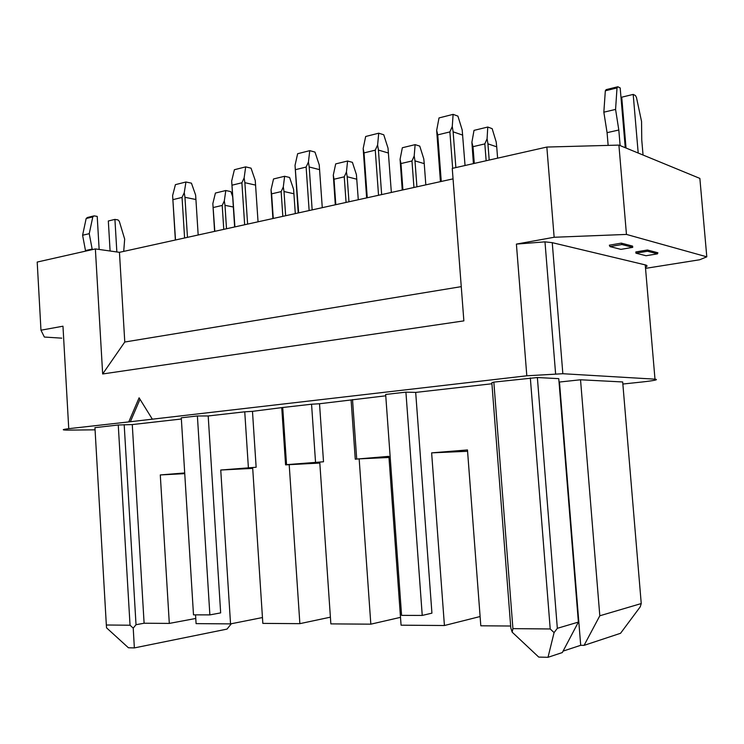<?xml version="1.0" encoding="UTF-8"?>
<svg xmlns="http://www.w3.org/2000/svg" width="744" height="744" viewBox="0 0 744 744"><rect width="100%" height="100%" fill="white"/><g stroke="black" fill="none" stroke-linecap="round" stroke-linejoin="round"><path stroke-width="1.12" d="M645.532 268.37L699.648 259.768L706.8 256.829L626.457 234.425L554.141 237.262L516.401 244.097L544.98 241.856L552.253 242.665L645.234 264.883C647.531 265.469 647.596 266.278 645.448 267.301M647.438 250.012L635.813 251.956L635.915 253.174L646.024 255.741L657.51 253.844L657.873 252.765L647.438 250.012L647.54 251.239L657.51 253.844M609.978 246.589L620.914 249.37L632.726 247.361L632.614 246.115L621.296 243.13L609.345 245.195L609.978 246.589L621.928 244.543L621.296 243.13M140.002 399.277L130.349 421.727L68.746 428.674L62.97 326.207L40.966 330.197L44.361 337.041L61.761 338.157M134.357 647.912L128.433 647.773L106.55 627.834L106.336 625.006L130.042 625.22L133.222 628.122L134.357 647.912L227.022 629.099L231.347 623.723M106.336 625.006L94.944 427.651L118.259 424.991L132.274 424.573L144.103 623.23L136.022 624.709L133.222 628.122M635.915 253.174L647.54 251.239M632.726 247.361L621.928 244.543M641.244 603.551L599.813 615.781L580.534 379.775L622.682 381.96L641.244 603.551L640.268 606.788L620.552 633.284L584.077 645.364L599.813 615.781M512.16 632.158L538.74 657.091L548.012 657.305L554.085 632.605L550.216 628.968L512.923 628.634L512.16 632.158L510.803 627.917L491.84 382.723L493.839 382.109L512.923 628.634M563.087 651.112L580.701 645.308L584.077 645.364M548.012 657.305L562.315 652.562L578.386 622.096L557.33 628.317L537.373 377.534L493.839 382.109M510.654 626.02L480.81 625.797L467.474 449.943L431.632 452.863L467.576 451.292M40.966 330.197L37.2 262.055L95.371 248.924L119.449 252.328L453.04 178.867M95.371 248.924L102.663 373.972L463.865 320.878L452.25 168.395L546.84 147.052L618.906 145.099L699.862 178.402L706.8 256.829M552.253 242.665L562.845 373.721L654.99 379.161C658.97 379.626 654.739 380.565 642.286 381.97L622.858 384.034M330.392 617.167L299.869 623.658L262.837 623.388L252.653 467.53L256.141 467.251L220.745 470.022L230.547 623.891L196.09 623.621L195.542 614.86M118.259 424.991L130.042 625.22M124.183 424.629L136.022 624.709M385.662 394.459L401.583 615.372L422.239 615.428L405.917 392.144L385.662 394.459M256.141 467.251L252.476 411.348L244.748 411.813L248.394 467.771M197.393 415.961L209.873 614.897L193.496 614.851L181.285 417.793L197.393 415.961L208.19 415.961L244.748 411.813M562.845 373.721L526.817 375.794L130.349 421.727M68.746 428.674C62.096 429.502 61.492 429.986 66.941 430.125L95.074 429.827M132.274 424.573L181.359 419.002M385.755 395.808L319.52 403.75L323.51 461.773L286.542 464.665L282.72 407.498L252.476 411.348M282.72 407.498L311.559 404.224L315.54 462.312M319.52 403.75L311.559 404.224M491.924 383.764L415.691 392.413L405.917 392.144M578.386 622.096L558.763 378.64L537.373 377.534M559.042 382.081L580.534 379.775M546.84 147.052L554.141 237.262M626.457 234.425L618.906 145.099M415.691 392.413L431.929 613.158L422.239 615.428M281.771 408.028L285.575 464.861L319.827 463.056M286.542 464.665L285.575 464.861M128.824 421.736L139.1 397.817L152.25 419.03M102.663 373.972L124.778 342.017L119.449 252.328M144.103 623.23L169.307 623.416L160.286 474.942L184.707 472.952M209.873 614.897L220.661 612.889L208.19 415.961M400.505 617.353L370.828 624.169L330.857 623.881L319.753 462.08L323.51 461.773M184.754 473.649L160.286 474.942M195.774 618.459L169.307 623.416M252.709 468.385L220.745 470.022M262.455 617.548L230.547 623.891M431.632 452.863L444.419 625.518L401.072 625.183L388.907 456.342L355.26 459.188L351.112 400.179M370.828 624.169L359.166 458.871L355.26 459.188M359.166 458.871L388.991 457.476M580.701 645.308L559.479 382.1M444.419 625.518L480.113 616.534M124.778 342.017L461.252 286.645M554.085 632.605L557.33 628.317M299.869 623.658L289.193 464.563M352.517 399.584L356.702 458.964M530.332 377.943L550.216 628.968M496.722 146.847L496.192 141.927L492.165 128.656L487.766 127.038L474.012 130.377L471.891 142.327L472.989 146.68L484.828 143.899L487.088 138.737L487.934 143.825L496.722 146.847L497.606 158.165M411.971 160.974L400.979 163.55L400.077 159.318L402.346 147.74L415.124 144.643L414.194 155.98L411.971 160.974L413.943 187.479M487.766 127.038L487.088 138.737M489.199 160.062L487.934 143.825M486.148 160.751L484.828 143.899M440.429 181.648L436.672 130.367L439.016 117.933L453.115 114.362L457.913 116.12L462.191 129.995L465.047 165.512M415.124 144.643L419.756 146.103L423.782 158.872L424.238 163.624L414.985 160.89L414.194 155.98M441.266 181.462L437.742 134.878L436.672 130.367M437.742 134.878L449.888 131.911L452.659 168.302M462.712 135.129L453.133 131.828L452.268 126.517L449.888 131.911M452.268 126.517L453.115 114.362M453.133 131.828L455.867 167.586M99.147 249.463L97.213 216.402L94.042 215.862L92.795 216.895L89.243 233.672L92.256 249.631M92.795 216.895L86.165 218.522L82.593 235.244L85.597 251.137M86.165 218.522L87.411 217.499L93.279 216.048M89.243 233.672L82.593 235.244M92.219 249.035L85.569 250.542M110.093 251.007L108.326 220.987L114.92 219.396L118.026 219.917L119.319 221.349L124.667 239.103L123.718 251.388M116.855 251.965L114.92 219.396M625.258 147.712L620.18 87.922L617.836 86.75L617.009 87.922L615.576 109.415L618.813 130.014L620.133 145.61M608.146 145.396L607.076 132.665L618.813 130.014M617.297 86.881L606.174 89.624L605.328 90.796L603.84 112.186L607.076 132.665M603.84 112.186L615.576 109.415M638.203 153.041L633.191 94.414L635.46 95.548L636.492 97.594L641.551 121.449L641.756 139.974L643.049 155.031M626.039 148.037L621.724 97.185L633.191 94.414M214.588 231.375L212.84 203.614L215.416 193.049L225.804 190.529L230.9 191.627L232.658 196.686M175.51 239.987L172.617 195.598L175.417 184.652L185.944 181.992L191.441 183.163L195.616 195.049L195.923 199.513L184.958 197.318L184.252 192.724L182.048 197.411L184.596 237.987M172.999 199.625L182.048 197.411M184.252 192.724L185.944 181.992M214.811 231.328L212.84 203.614M223.758 229.357L222.214 205.428L213.277 207.52M198.174 234.992L195.923 199.513M184.958 197.318L187.469 237.355M175.361 240.014L172.617 195.598M226.511 228.752L224.995 205.335L233.328 206.999M225.804 190.529L224.307 200.908L224.995 205.335M224.307 200.908L222.214 205.428M282.822 216.355L281.158 191.617L271.607 193.849L273.262 218.457M258.047 221.805L255.257 180.494L251.044 168.163L245.678 166.87L244.134 177.928L241.893 182.773L244.655 224.753M247.603 224.111L244.878 182.689L255.611 185.107M271.607 193.849L271.03 189.85L273.522 178.969L284.627 176.272L289.602 177.472L293.592 189.32L295.303 213.602M272.899 218.541L271.03 189.85M244.878 182.689L244.134 177.928M234.909 226.901L231.672 181.015L234.388 169.725L245.678 166.87M232.193 185.154L241.893 182.773M234.63 226.967L231.672 181.015M285.649 215.732L284.013 191.524L293.954 193.775M284.627 176.272L283.297 186.949L284.013 191.524M283.297 186.949L281.158 191.617M346.072 202.424L344.258 176.83L334.028 179.23L335.814 204.684M298.66 212.858L295.033 165.363L297.637 153.72L309.764 150.651L314.982 152.083L319.232 164.88L322.273 207.66M295.703 169.613L306.128 167.065L309.132 210.561M319.632 169.66L309.206 166.982L308.425 162.053L306.128 167.065M308.425 162.053L309.764 150.651M358.283 199.736L356.413 174.626L352.405 162.341L347.588 161.02L335.693 163.903L333.293 175.119L334.028 179.23M335.302 204.795L333.293 175.119M298.223 212.961L295.033 165.363M348.964 201.782L347.188 176.747L356.822 179.22M347.588 161.02L346.434 172.013L347.188 176.747M346.434 172.013L344.258 176.83M309.206 166.982L312.164 209.892M402.923 189.906L400.979 163.55M391.353 192.454L388.015 148.103L383.755 134.776L378.724 133.195L365.667 136.496L363.174 148.53L366.634 197.895M402.244 190.055L400.077 159.318M367.257 197.755L364.03 152.901L363.174 148.53M364.03 152.901L375.274 150.158L378.538 195.272M388.48 153.041L378.426 150.074L377.608 144.959L375.274 150.158M377.608 144.959L378.724 133.195M416.919 186.818L414.985 160.89M425.828 184.856L424.238 163.624M378.426 150.074L381.653 194.584M474.291 163.429L472.989 146.68M473.407 163.624L471.891 142.327M654.99 379.161L645.234 264.883M516.401 244.097L526.817 375.794M605.328 90.796L617.009 87.922M544.98 241.856L555.591 373.683"/></g></svg>
